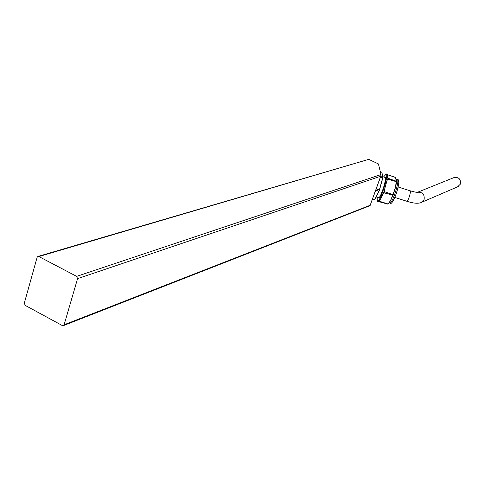 <?xml version="1.0" encoding="UTF-8"?>
<svg xmlns="http://www.w3.org/2000/svg" width="485" height="485" viewBox="0 0 485 485"><rect width="100%" height="100%" fill="white"/><g stroke="black" fill="none" stroke-linecap="round" stroke-linejoin="round"><path stroke-width="0.73" d="M63.462 325.599L64.105 324.786L370.164 205.27L370.007 205.676L63.462 325.599L62.31 325.55L25.22 305.386L24.311 303.173L37.102 257.371L37.866 256.468L38.879 256.547L76.642 276.365L381.034 174.558L378.403 163.924L368.745 159.359L38.879 256.547M381.034 174.558L380.737 176.225L77.576 278.632L76.642 276.365M64.105 324.786L77.576 278.632M38.042 256.419L368.745 159.359M457.567 186.852L460.423 184.1C460.902 178.941 458.671 176.801 453.73 177.686L417.615 192.242M379.258 200.948C380.367 199.632 381.677 197.043 383.186 193.169L383.72 192.606L392.65 195.079L392.789 194.691L384.023 191.472L387.406 179.007L396.342 181.523L395.039 189.289L390.801 200.317L388.03 204.058L379.373 201.226L379.44 200.857C380.537 199.559 381.828 196.995 383.314 193.175M392.917 194.709L395.196 188.289L396.384 181.226L387.63 178.195L387.406 177.625L387.539 178.11M383.593 176.964L386.242 173.897C389.103 174.576 379.731 203.415 377.366 201.239L377.112 197.256M377.506 201.281L387.933 204.143L390.613 200.426L392.777 195.091M395.433 177.492L396.445 181.632M396.651 180.517L396.481 183.063L393.329 194.691L389.904 201.766M384.86 177.364L385.102 177.383C387.224 177.898 380.258 199.359 378.488 197.753L378.379 197.656M396.481 183.063L396.487 181.335L395.281 177.286L387.473 174.715L395.384 177.425M387.921 204.137L379.106 201.445M379.755 200.481L379.373 201.226L388.085 203.997L390.922 200.153M383.593 192.648L383.35 193.091M384.829 188.889L384.096 191.581L392.947 194.637M387.406 179.007L387.242 179.517M384.047 190.805L384.023 191.472M392.759 195.158L383.665 192.721L382.883 194.273M386.921 181.184L387.485 179.104L396.439 181.699M387.515 177.674L387.63 178.122L396.494 181.299L395.281 177.286M384.181 190.829L387.23 179.571L384.162 190.878M379.021 201.433L378.3 201.536M383.186 193.169L383.32 193.169C381.828 197.013 380.519 199.596 379.397 200.923M370.164 205.27L380.737 176.225M370.164 205.385L380.846 176.055M417.555 192.26C422.556 191.981 424.739 194.424 424.102 199.584L421.144 202.53M410.128 190.799L410.183 190.817C417.997 192.969 416.342 192.012 417.585 192.26L417.446 192.296M398.191 187.01L410.183 190.817C410.656 191.654 410.249 193.933 408.976 197.644C408.018 200.099 407.285 201.299 406.782 201.239C413.832 203.518 418.84 203.852 421.804 202.233L458.283 186.543M387.406 177.625L386.945 174.121M397.263 179.626L397.373 179.662C399.955 180.299 391.965 204.834 389.801 202.942L389.2 202.754M397.797 181.675C401.719 178.704 392.899 206.27 391.425 201.584M387.345 174.527L387.503 177.716L387.072 174.163L386.242 173.897M380.537 172.545L382.071 173.072L380.537 172.545L381.98 172.993L382.883 176.576L380.901 175.946L370.152 205.446M380.549 176.904L382.738 177.601L382.883 176.643L380.877 176.006M375.717 190.181L378.918 191.193L379.373 189.944L376.172 188.932M372.395 199.286L374.396 199.917L374.693 199.65L372.516 198.959M382.841 177.698L379.506 189.962L374.881 199.553L379.009 191.284M372.541 198.892L374.735 199.584L378.87 191.308L375.675 190.296M376.221 188.792L379.416 189.805L382.707 177.722L380.507 177.025M379.052 191.199L379.506 189.962M394.851 197.462L406.782 201.239M396.494 179.383L397.373 179.662C399.464 179.026 399.276 183.185 396.815 192.133C393.42 201.366 391.116 204.985 389.91 202.979M376.178 196.958L378.736 197.771M382.986 176.77L385.211 177.48M372.395 199.293L374.384 199.917M382.823 177.795L379.531 189.877"/></g></svg>
